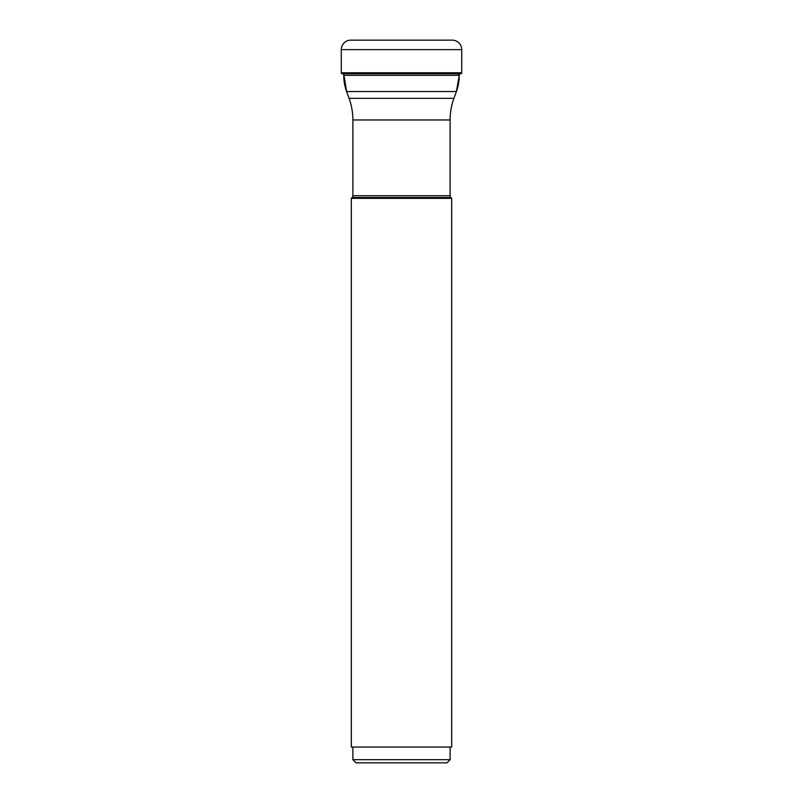 <?xml version="1.0" encoding="UTF-8"?>
<svg xmlns="http://www.w3.org/2000/svg" width="803" height="803" viewBox="0 0 803 803"><rect width="100%" height="100%" fill="white"/><g stroke="black" fill="none" stroke-linecap="round" stroke-linejoin="round"><path stroke-width="1.2" d="M341.275 72.772L341.275 49.635L341.275 72.772A1.004 1.004 0 0 0 342.058 73.746A1.004 1.004 0 0 1 341.275 72.772L461.725 72.772L461.725 49.635A9.485 9.485 0 0 0 452.24 40.15L350.76 40.15A9.485 9.485 0 0 0 341.275 49.635L461.725 49.635M458.684 74.237L460.942 73.746A1.004 1.004 0 0 0 461.725 72.772M343.744 74.107L342.058 73.746L343.744 74.107M343.744 73.746L346.605 91.542A47.417 47.417 -90 0 1 343.744 75.321L459.256 75.321L459.256 74.107M352.888 119.968L450.112 119.968A63.226 63.226 0 0 1 453.916 98.337L456.395 91.542L346.605 91.542L349.084 98.337A63.226 63.226 0 0 1 352.888 119.968L352.888 195.721A2.529 2.529 0 0 1 352.156 197.508L351.312 198.351L451.687 198.351L450.844 197.508A2.529 2.529 0 0 1 450.112 195.721L352.888 195.721M450.112 119.968L450.112 195.721M351.312 198.351L351.312 747.041L451.687 747.041L451.687 198.351M450.112 747.041L450.112 759.688L352.888 759.688L352.888 747.041M352.888 759.688L356.05 762.85L446.95 762.85L450.112 759.688M350.76 40.15A9.485 9.485 0 0 0 341.275 49.635M342.058 73.746L460.942 73.746M456.395 91.542A47.417 47.417 90 0 0 459.256 75.321L456.395 91.542M453.916 98.337L349.084 98.337M352.156 197.508L450.844 197.508"/></g></svg>
